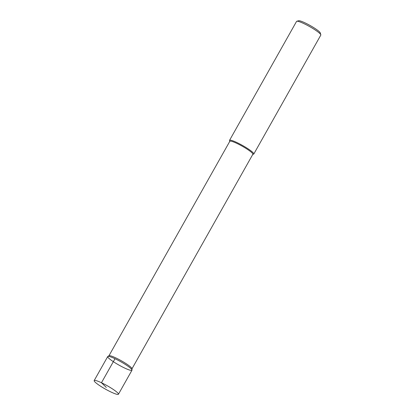 <?xml version="1.0" encoding="UTF-8"?>
<svg xmlns="http://www.w3.org/2000/svg" width="415" height="415" viewBox="0 0 415 415"><rect width="100%" height="100%" fill="white"/><g stroke="black" fill="none" stroke-linecap="round" stroke-linejoin="round"><path stroke-width="0.62" d="M132.006 370.071L131.991 368.686A13.223 1.816 -150.6 0 0 121.325 360.76A13.223 1.816 -150.6 0 0 109.021 355.743L107.827 356.449A13.918 1.914 -150.6 0 0 112.392 361.029A13.918 1.914 -150.6 0 0 124.687 368.064A13.918 1.914 -150.6 0 0 132.006 370.071A13.918 1.914 -150.6 0 0 120.781 361.724A13.918 1.914 -150.6 0 0 107.827 356.449M131.954 368.831L252.86 154.266A13.223 1.816 -150.6 0 0 242.23 146.189A13.223 1.816 -150.6 0 0 229.817 141.282L108.912 355.847M252.621 154.422L253.555 154.173A13.918 1.914 -150.6 0 0 253.804 154.007A13.918 1.914 -150.6 0 0 242.614 145.504A13.918 1.914 -150.6 0 0 229.547 140.337A13.918 1.914 -150.6 0 0 229.537 140.638L229.801 141.562M253.804 154.007L320.811 35.083A13.918 1.914 -150.6 0 0 320.826 34.787A13.918 1.914 -150.6 0 0 309.621 26.581A13.918 1.914 -150.6 0 0 296.803 21.253A13.918 1.914 -150.6 0 0 296.554 21.414L229.547 140.337M320.826 34.787L320.287 32.93A12.528 1.722 -150.6 0 0 310.207 25.548A12.528 1.722 -150.6 0 0 298.67 20.75L296.803 21.253M118.431 394.25L131.97 370.227A13.918 1.914 -150.6 0 0 120.781 361.724A13.918 1.914 -150.6 0 0 107.713 356.558L94.174 380.581A13.918 1.914 -150.6 0 0 111.147 392.087A13.918 1.914 -150.6 0 0 118.431 394.25A13.918 1.914 -150.6 0 0 107.246 385.748A13.918 1.914 -150.6 0 0 94.174 380.581M106.302 387.418L101.457 382.744L114.997 358.721"/></g></svg>
